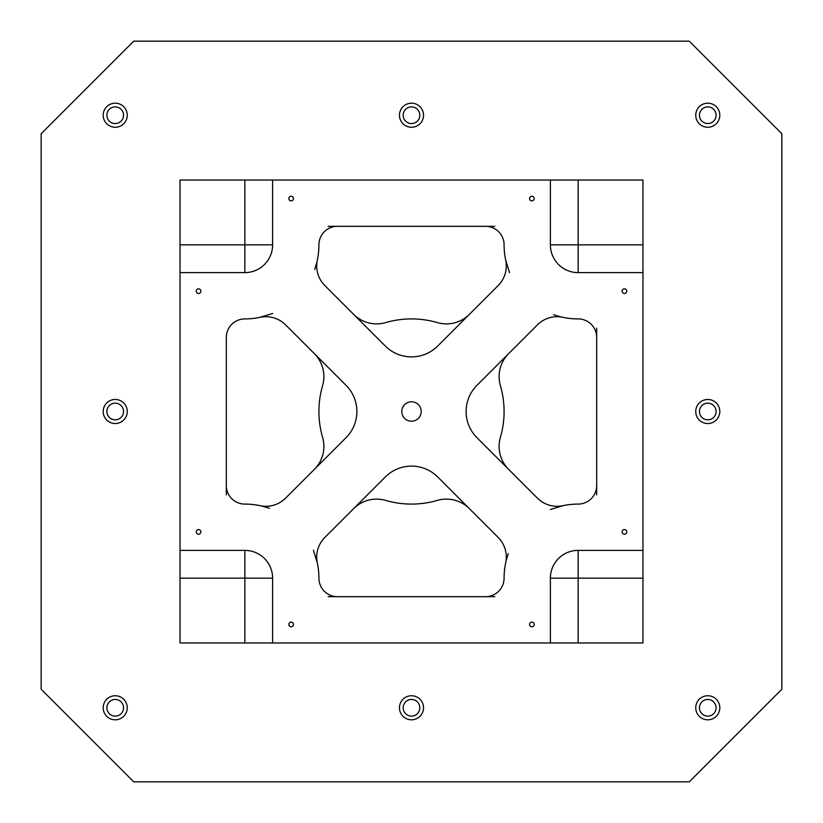<?xml version="1.0" encoding="UTF-8"?>
<svg xmlns="http://www.w3.org/2000/svg" width="823" height="823" viewBox="0 0 823 823"><rect width="100%" height="100%" fill="white"/><g stroke="black" fill="none" stroke-linecap="round" stroke-linejoin="round"><path stroke-width="1.23" d="M133.738 781.85L41.15 689.263L41.15 133.738L133.738 41.15L689.263 41.15L781.85 133.738L781.85 689.263L689.263 781.85L133.738 781.85M291.075 330.362L285.56 324.838A27.776 27.776 0 0 0 260.171 317.308A74.07 74.07 0 0 1 244.843 318.913A18.518 18.518 0 0 0 226.325 337.43L226.325 485.57A18.518 18.518 0 0 0 244.843 504.088A74.07 74.07 0 0 1 260.171 505.692A27.776 27.776 0 0 0 285.56 498.162L346.03 437.692A37.035 37.035 0 0 0 346.03 385.308L285.56 324.838M531.925 492.638L537.44 498.162A27.776 27.776 0 0 0 562.829 505.692A74.07 74.07 0 0 1 578.158 504.088A18.518 18.518 0 0 0 596.675 485.57L596.675 494.829M563.405 505.569L550.278 509.54L563.416 505.569M506.238 560.442L508.285 553.581M507.009 557.572L506.279 560.278M560.442 316.762L553.581 314.715M596.675 328.171L596.675 337.43A18.518 18.518 0 0 0 578.158 318.913A74.07 74.07 0 0 1 562.829 317.308A27.776 27.776 0 0 0 537.44 324.838L476.97 385.308A37.035 37.035 0 0 0 476.97 437.692L537.44 498.162M505.569 259.595L509.54 272.722L505.569 259.584M557.572 315.991L560.278 316.721M316.762 262.558L314.715 269.419M328.171 226.325L337.43 226.325A18.518 18.518 0 0 0 318.913 244.843A74.07 74.07 0 0 1 317.308 260.171A27.776 27.776 0 0 0 324.838 285.56L385.308 346.03A37.035 37.035 0 0 0 437.692 346.03L498.162 285.56A27.776 27.776 0 0 0 505.692 260.171A74.07 74.07 0 0 1 504.088 244.843A18.518 18.518 0 0 0 485.57 226.325L494.829 226.325M315.991 265.428L316.721 262.722M262.558 506.238L269.419 508.285M265.428 507.009L262.722 506.279M385.308 476.97A37.035 37.035 0 0 1 437.692 476.97A37.035 37.035 0 0 0 385.308 476.97L324.838 537.44A27.776 27.776 0 0 0 317.308 562.829A74.07 74.07 0 0 1 318.913 578.158A18.518 18.518 0 0 0 337.43 596.675L328.171 596.675M317.431 563.405L313.46 550.278L317.431 563.416M494.829 596.675L485.57 596.675A18.518 18.518 0 0 0 504.088 578.158A74.07 74.07 0 0 1 505.692 562.829A27.776 27.776 0 0 0 498.162 537.44L437.692 476.97M259.595 317.431L272.722 313.46L259.584 317.431M226.325 494.829L226.325 485.57L226.325 494.829M106.887 707.78A8.333 8.333 0 0 1 119.386 700.568A8.333 8.333 0 0 1 119.386 714.992A8.333 8.333 0 0 1 106.887 707.78M180.031 578.158L180.031 642.969L244.843 642.969L244.843 578.158L180.031 578.158L180.031 550.381L244.843 550.381L244.843 578.158L272.619 578.158A27.776 27.776 0 0 0 244.843 550.381M180.031 272.619L180.031 244.843L244.843 244.843L244.843 272.619L180.031 272.619L180.031 550.381M578.158 642.969L642.969 642.969L642.969 578.158L578.158 578.158L578.158 642.969L550.381 642.969L550.381 578.158A27.776 27.776 0 0 1 578.158 550.381L642.969 550.381L642.969 272.619L578.158 272.619A27.776 27.776 0 0 1 550.381 244.843L550.381 180.031L272.619 180.031L272.619 244.843L244.843 244.843L244.843 180.031L180.031 180.031L180.031 244.843M115.22 719.816A12.036 12.036 0 0 1 104.799 701.762A12.036 12.036 0 0 1 125.641 701.762A12.036 12.036 0 0 1 115.22 719.816M115.22 127.256A12.036 12.036 0 0 1 104.799 109.202A12.036 12.036 0 0 1 125.641 109.202A12.036 12.036 0 0 1 115.22 127.256M411.5 719.816A12.036 12.036 0 0 1 401.079 701.762A12.036 12.036 0 0 1 421.921 701.762A12.036 12.036 0 0 1 411.5 719.816M707.78 719.816A12.036 12.036 0 0 1 697.359 701.762A12.036 12.036 0 0 1 718.201 701.762A12.036 12.036 0 0 1 707.78 719.816M707.78 423.536A12.036 12.036 0 0 1 697.359 405.482A12.036 12.036 0 0 1 718.201 405.482A12.036 12.036 0 0 1 707.78 423.536M707.78 127.256A12.036 12.036 0 0 1 697.359 109.202A12.036 12.036 0 0 1 718.201 109.202A12.036 12.036 0 0 1 707.78 127.256M411.5 127.256A12.036 12.036 0 0 1 401.079 109.202A12.036 12.036 0 0 1 421.921 109.202A12.036 12.036 0 0 1 411.5 127.256M115.22 423.536A12.036 12.036 0 0 1 104.799 405.482A12.036 12.036 0 0 1 125.641 405.482A12.036 12.036 0 0 1 115.22 423.536M106.887 411.5A8.333 8.333 0 0 1 119.386 404.288A8.333 8.333 0 0 1 119.386 418.712A8.333 8.333 0 0 1 106.887 411.5M272.619 578.158L272.619 642.969L550.381 642.969M272.619 642.969L244.843 642.969M508.604 469.326A32.406 32.406 0 0 1 500.405 437.363A92.588 92.588 0 0 0 500.405 385.637A32.406 32.406 0 0 1 508.604 353.674M314.396 353.674A32.406 32.406 0 0 1 322.595 385.637A92.588 92.588 0 0 0 322.595 437.363A32.406 32.406 0 0 1 314.396 469.326M469.326 314.396A32.406 32.406 0 0 1 437.363 322.595A92.588 92.588 0 0 0 385.637 322.595A32.406 32.406 0 0 1 353.674 314.396M353.674 508.604A32.406 32.406 0 0 1 385.637 500.405A92.588 92.588 0 0 0 437.363 500.405A32.406 32.406 0 0 1 469.326 508.604M411.5 421.222A9.722 9.722 0 0 1 403.085 406.644A9.722 9.722 0 0 1 419.915 406.644A9.722 9.722 0 0 1 411.5 421.222M198.549 534.178A2.315 2.315 0 0 1 196.543 530.712A2.315 2.315 0 0 1 200.555 530.712A2.315 2.315 0 0 1 198.549 534.178M624.451 534.178A2.315 2.315 0 0 1 622.445 530.712A2.315 2.315 0 0 1 626.457 530.712A2.315 2.315 0 0 1 624.451 534.178M531.864 626.766A2.315 2.315 0 0 1 529.858 623.299A2.315 2.315 0 0 1 533.87 623.299A2.315 2.315 0 0 1 531.864 626.766M624.451 293.451A2.315 2.315 0 0 1 622.445 289.984A2.315 2.315 0 0 1 626.457 289.984A2.315 2.315 0 0 1 624.451 293.451M531.864 200.863A2.315 2.315 0 0 1 529.858 197.397A2.315 2.315 0 0 1 533.87 197.397A2.315 2.315 0 0 1 531.864 200.863M291.136 200.863A2.315 2.315 0 0 1 289.13 197.397A2.315 2.315 0 0 1 293.142 197.397A2.315 2.315 0 0 1 291.136 200.863M198.549 293.451A2.315 2.315 0 0 1 196.543 289.984A2.315 2.315 0 0 1 200.555 289.984A2.315 2.315 0 0 1 198.549 293.451M291.136 626.766A2.315 2.315 0 0 1 289.13 623.299A2.315 2.315 0 0 1 293.142 623.299A2.315 2.315 0 0 1 291.136 626.766M244.843 272.619A27.776 27.776 0 0 0 272.619 244.843M337.43 596.675L485.57 596.675M476.97 385.308A37.035 37.035 0 0 0 476.97 437.692M596.675 485.57L596.675 337.43M385.308 346.03A37.035 37.035 0 0 0 437.692 346.03M485.57 226.325L337.43 226.325M346.03 437.692A37.035 37.035 0 0 0 346.03 385.308M244.843 180.031L272.619 180.031M550.381 180.031L578.158 180.031L578.158 244.843L642.969 244.843L642.969 180.031L578.158 180.031M642.969 244.843L642.969 272.619M642.969 550.381L642.969 578.158M403.167 115.22A8.333 8.333 0 0 1 415.666 108.008A8.333 8.333 0 0 1 415.666 122.432A8.333 8.333 0 0 1 403.167 115.22M699.447 115.22A8.333 8.333 0 0 1 711.946 108.008A8.333 8.333 0 0 1 711.946 122.432A8.333 8.333 0 0 1 699.447 115.22M699.447 411.5A8.333 8.333 0 0 1 711.946 404.288A8.333 8.333 0 0 1 711.946 418.712A8.333 8.333 0 0 1 699.447 411.5M699.447 707.78A8.333 8.333 0 0 1 711.946 700.568A8.333 8.333 0 0 1 711.946 714.992A8.333 8.333 0 0 1 699.447 707.78M403.167 707.78A8.333 8.333 0 0 1 415.666 700.568A8.333 8.333 0 0 1 415.666 714.992A8.333 8.333 0 0 1 403.167 707.78M106.887 115.22A8.333 8.333 0 0 1 119.386 108.008A8.333 8.333 0 0 1 119.386 122.432A8.333 8.333 0 0 1 106.887 115.22M550.381 244.843L578.158 244.843L578.158 272.619M550.381 578.158L578.158 578.158L578.158 550.381"/></g></svg>
